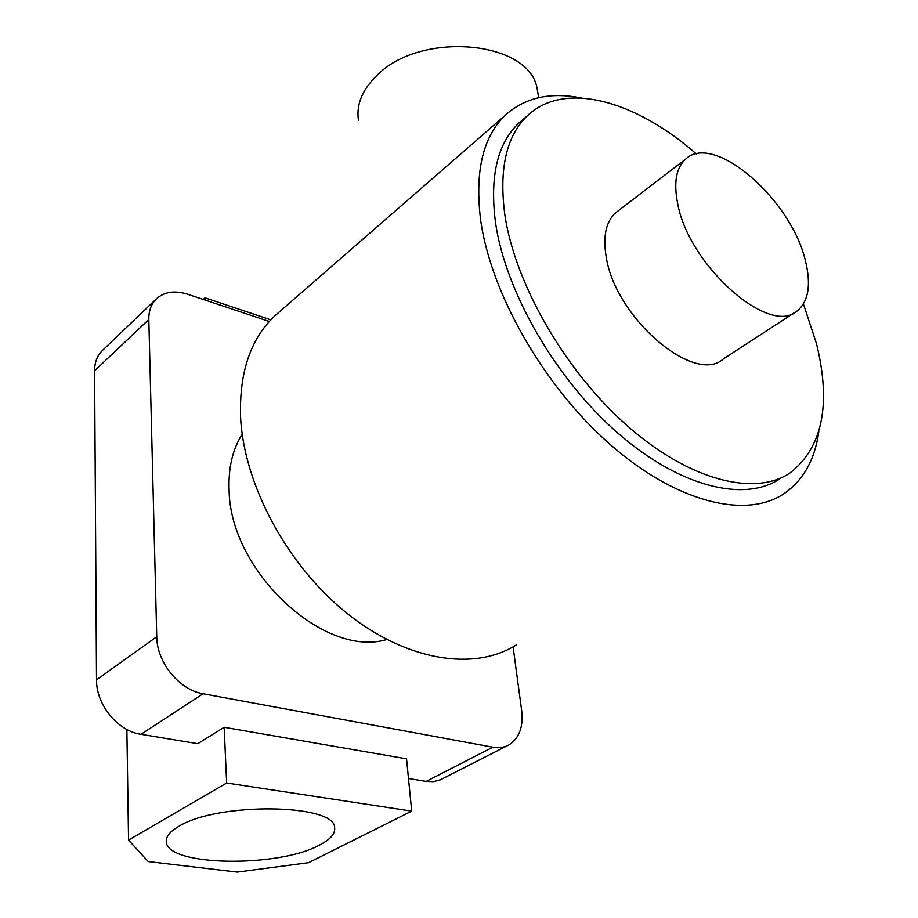 <?xml version="1.0" encoding="UTF-8"?>
<svg xmlns="http://www.w3.org/2000/svg" width="918" height="918" viewBox="0 0 918 918"><rect width="100%" height="100%" fill="white"/><g stroke="black" fill="none" stroke-linecap="round" stroke-linejoin="round"><path stroke-width="1.38" d="M319.395 845.134C278.315 867.877 166.824 866.351 166.296 841.795C165.791 836.665 169.933 831.547 178.735 826.418C217.44 801.93 335.759 803.766 334.634 827.738C335.403 833.716 330.319 839.511 319.395 845.134M386.811 639.513C324.318 658.596 229.936 571.18 229.11 490.12C228.215 468.031 232.587 449.395 242.203 434.214M128.554 840.085L226.654 782.997L411.7 811.122L308.597 862.679L237.303 872.1L148.142 861.532L128.554 840.085L126.868 729.454M269.295 321.461L187.651 294.23C174.5 290.134 163.943 291.798 155.98 299.245C151.091 304.328 148.705 311.064 148.819 319.464L156.748 636.748C156.806 662.348 179.343 690.015 203.085 693.767L492.817 747.195C498.899 748.262 504.326 747.459 509.111 744.785C519.267 738.198 523.455 726.804 521.676 710.612L513.082 646.834M203.085 693.767L140.993 734.308L197.737 743.683L224.164 727.274L406.548 758.842L411.7 811.122M408.487 778.498L426.159 781.413L492.817 747.195M148.819 319.464L94.588 370.792L96.516 679.813L156.748 636.748M94.588 370.792C94.623 362.576 97.101 355.932 102.024 350.837L103.034 349.861M140.993 734.308C117.722 731.084 96.115 704.645 96.516 679.813M507.379 745.668L440.33 779.841L433.548 781.643L426.159 781.413M224.164 727.274L226.654 782.997M203.268 299.44L205.012 297.822L205.116 300.06M205.012 297.822L270.81 319.831M358.456 120.097C356.15 104.95 362.013 90.343 376.059 76.286C419.285 30.363 529.984 40.289 537.179 88.92L538.109 94.336M805.522 261.251C791.832 200.09 714.089 131.94 685.723 159.055C676.176 167.627 673.491 182.487 677.679 203.635C688.741 265.646 769.858 336.814 797.168 310.904C808.494 301.483 811.283 284.924 805.522 261.251M617.883 211.06L615.909 212.574C605.96 221.41 602.736 236.213 606.224 256.983C615.244 317.858 694.662 385.376 723.338 358.938L794.954 312.349M696.349 153.949C635.6 100.59 564.627 80.394 527.563 115.622C506.311 135.875 498.761 169.073 504.9 215.191C515.101 283.972 565.178 371.124 627.269 425.78C689.407 480.562 754.435 496.707 789.905 473.045C822.517 447.686 831.387 404.574 816.504 343.722L803.422 303.973M522.95 119.581L518.636 123.299C497.281 143.633 489.581 176.807 495.536 222.81C505.462 291.408 555.172 378.136 617.057 432.401C678.987 486.804 744.005 502.662 779.646 478.932M581.266 97.985C550.284 91.811 524.97 97.549 505.325 115.186C482.868 136.759 474.652 171.792 480.665 220.263C490.832 293.29 543.651 386.03 609.713 444.071C675.843 502.261 745.278 519.163 783.41 494.079C803.124 480.699 814.943 459.792 818.845 431.345M279.715 311.592L274.792 315.872C250.442 338.914 239.047 372.834 240.608 417.621C244.016 484.934 287.254 565.534 347.027 613.35C406.846 661.27 474.709 671.402 516.295 644.906M166.261 840.418L166.296 841.795M102.024 350.837L155.98 299.245M537.179 88.92L538.682 97.687M685.723 159.055L615.909 212.574M527.563 115.622L518.636 123.299M505.325 115.186L274.792 315.872"/></g></svg>
